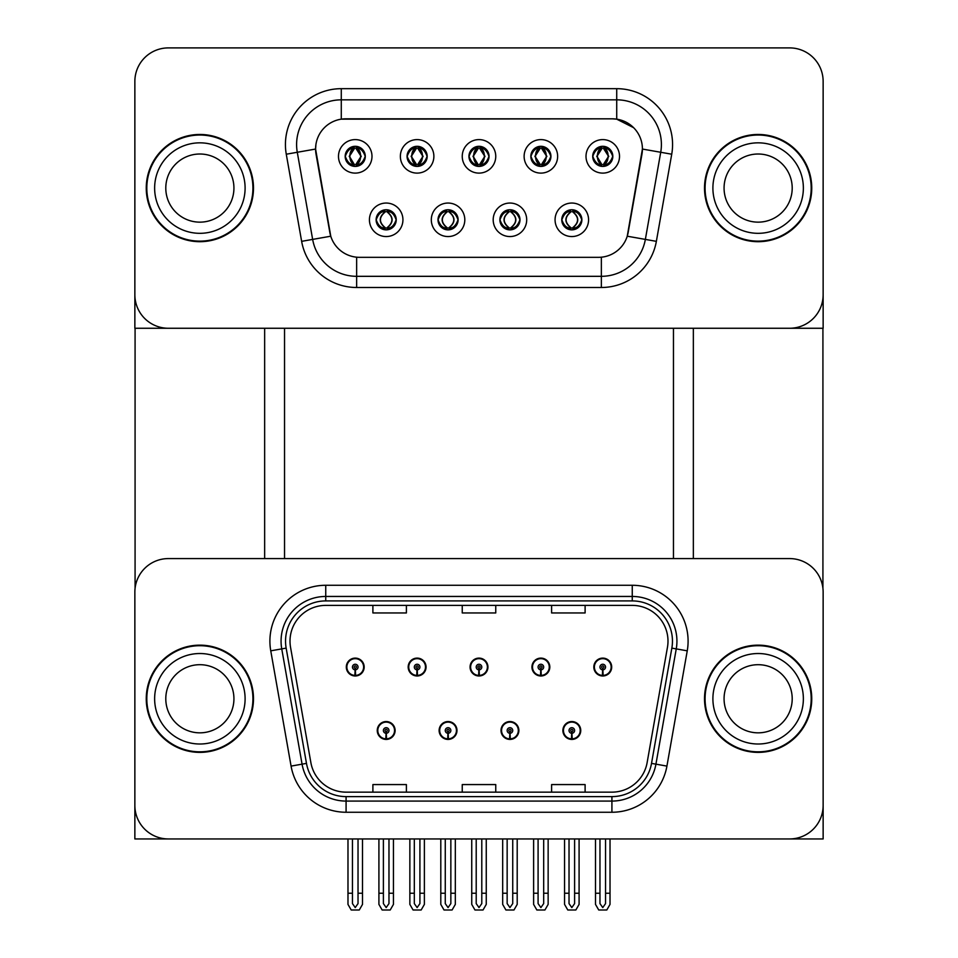 <?xml version="1.0" encoding="UTF-8"?>
<svg xmlns="http://www.w3.org/2000/svg" width="958" height="958" viewBox="0 0 958 958"><rect width="100%" height="100%" fill="white"/><g stroke="black" fill="none" stroke-linecap="round" stroke-linejoin="round"><path stroke-width="1.44" d="M377.248 730.487A8.933 8.933 0 0 0 386.182 739.42A8.933 8.933 0 0 0 395.115 730.487A8.933 8.933 0 0 0 386.182 721.554A8.933 8.933 0 0 0 377.248 730.487M439.123 730.487A8.933 8.933 0 0 0 448.057 739.42A8.933 8.933 0 0 0 456.99 730.487A8.933 8.933 0 0 0 448.057 721.554A8.933 8.933 0 0 0 439.123 730.487M501.01 730.487A8.933 8.933 0 0 0 509.943 739.42A8.933 8.933 0 0 0 518.877 730.487A8.933 8.933 0 0 0 509.943 721.554A8.933 8.933 0 0 0 501.01 730.487M531.941 667.043A8.933 8.933 0 0 0 540.887 675.977A8.933 8.933 0 0 0 549.82 667.043A8.933 8.933 0 0 0 540.887 658.11A8.933 8.933 0 0 0 531.941 667.043M470.067 667.043A8.933 8.933 0 0 0 479 675.977A8.933 8.933 0 0 0 487.933 667.043A8.933 8.933 0 0 0 479 658.11A8.933 8.933 0 0 0 470.067 667.043M408.18 667.043A8.933 8.933 0 0 0 417.113 675.977A8.933 8.933 0 0 0 426.059 667.043A8.933 8.933 0 0 0 417.113 658.11A8.933 8.933 0 0 0 408.18 667.043M346.305 667.043A8.933 8.933 0 0 0 355.238 675.977A8.933 8.933 0 0 0 364.172 667.043A8.933 8.933 0 0 0 355.238 658.11A8.933 8.933 0 0 0 346.305 667.043M562.885 730.487A8.933 8.933 0 0 0 571.818 739.42A8.933 8.933 0 0 0 580.752 730.487A8.933 8.933 0 0 0 571.818 721.554A8.933 8.933 0 0 0 562.885 730.487M593.828 667.043A8.933 8.933 0 0 0 602.762 675.977A8.933 8.933 0 0 0 611.695 667.043A8.933 8.933 0 0 0 602.762 658.11A8.933 8.933 0 0 0 593.828 667.043M823.138 838.945L823.138 592.092A33.506 33.506 0 0 0 789.631 558.586L168.368 558.586A33.506 33.506 0 0 0 134.862 592.092L134.862 838.945L823.138 838.945M673.462 328.259L673.462 558.586M284.538 328.259L284.538 558.586M468.953 156.358A10.047 10.047 0 0 0 479 166.417A10.047 10.047 0 0 0 489.047 156.358A10.047 10.047 0 0 0 479 146.311A10.047 10.047 0 0 0 468.953 156.358L469.037 156.358C471.025 150.885 473.635 148.179 476.868 148.239L476.186 146.706M462.247 156.358A16.753 16.753 0 0 0 479 173.111A16.753 16.753 0 0 0 495.753 156.358A16.753 16.753 0 0 0 479 139.605A16.753 16.753 0 0 0 462.247 156.358M499.884 219.801A10.047 10.047 0 0 0 509.943 229.86A10.047 10.047 0 0 0 519.99 219.801A10.047 10.047 0 0 0 509.943 209.754A10.047 10.047 0 0 0 499.884 219.801L499.98 219.801C501.884 225.214 504.495 227.92 507.812 227.932L509.009 227.932C502.351 222.507 502.351 217.095 509.009 211.682L507.812 211.682C504.555 211.61 501.944 214.317 499.98 219.801M493.19 219.801A16.753 16.753 0 0 0 509.943 236.554A16.753 16.753 0 0 0 526.696 219.801A16.753 16.753 0 0 0 509.943 203.048A16.753 16.753 0 0 0 493.19 219.801M530.828 156.358A10.047 10.047 0 0 0 540.887 166.417A10.047 10.047 0 0 0 550.934 156.358A10.047 10.047 0 0 0 540.887 146.311A10.047 10.047 0 0 0 530.828 156.358L530.924 156.358C532.911 150.885 535.522 148.179 538.755 148.239L538.073 146.706M524.122 156.358A16.753 16.753 0 0 0 540.887 173.111A16.753 16.753 0 0 0 557.64 156.358A16.753 16.753 0 0 0 540.887 139.605A16.753 16.753 0 0 0 524.122 156.358M592.715 156.358A10.047 10.047 0 0 0 602.762 166.417A10.047 10.047 0 0 0 612.821 156.358A10.047 10.047 0 0 0 602.762 146.311A10.047 10.047 0 0 0 592.715 156.358L592.798 156.358C594.786 150.885 597.397 148.179 600.63 148.239L599.947 146.706M586.009 156.358A16.753 16.753 0 0 0 602.762 173.111A16.753 16.753 0 0 0 619.515 156.358A16.753 16.753 0 0 0 602.762 139.605A16.753 16.753 0 0 0 586.009 156.358M407.066 156.358A10.047 10.047 0 0 0 417.113 166.417A10.047 10.047 0 0 0 427.172 156.358A10.047 10.047 0 0 0 417.113 146.311A10.047 10.047 0 0 0 407.066 156.358L407.162 156.358C409.15 150.885 411.76 148.179 414.994 148.239L414.311 146.706M400.36 156.358A16.753 16.753 0 0 0 417.113 173.111A16.753 16.753 0 0 0 433.878 156.358A16.753 16.753 0 0 0 417.113 139.605A16.753 16.753 0 0 0 400.36 156.358M345.179 156.358A10.047 10.047 0 0 0 355.238 166.417A10.047 10.047 0 0 0 365.285 156.358A10.047 10.047 0 0 0 355.238 146.311A10.047 10.047 0 0 0 345.179 156.358L345.275 156.358C347.263 150.885 349.874 148.179 353.107 148.239L352.424 146.706M338.485 156.358A16.753 16.753 0 0 0 355.238 173.111A16.753 16.753 0 0 0 371.991 156.358A16.753 16.753 0 0 0 355.238 139.605A16.753 16.753 0 0 0 338.485 156.358M376.123 219.801A10.047 10.047 0 0 0 386.182 229.86A10.047 10.047 0 0 0 396.229 219.801A10.047 10.047 0 0 0 386.182 209.754A10.047 10.047 0 0 0 376.123 219.801L376.219 219.801C378.123 225.214 380.733 227.92 384.05 227.932L385.248 227.932C378.59 222.507 378.59 217.095 385.248 211.682L384.05 211.682C380.793 211.61 378.182 214.317 376.219 219.801M369.429 219.801A16.753 16.753 0 0 0 386.182 236.554A16.753 16.753 0 0 0 402.935 219.801A16.753 16.753 0 0 0 386.182 203.048A16.753 16.753 0 0 0 369.429 219.801M438.01 219.801A10.047 10.047 0 0 0 448.057 229.86A10.047 10.047 0 0 0 458.116 219.801A10.047 10.047 0 0 0 448.057 209.754A10.047 10.047 0 0 0 438.01 219.801L438.093 219.801C440.009 225.214 442.62 227.92 445.937 227.932L447.123 227.932C440.476 222.507 440.476 217.095 447.123 211.682L445.937 211.682C442.68 211.61 440.069 214.317 438.093 219.801M431.304 219.801A16.753 16.753 0 0 0 448.057 236.554A16.753 16.753 0 0 0 464.81 219.801A16.753 16.753 0 0 0 448.057 203.048A16.753 16.753 0 0 0 431.304 219.801M561.771 219.801A10.047 10.047 0 0 0 571.818 229.86A10.047 10.047 0 0 0 581.877 219.801A10.047 10.047 0 0 0 571.818 209.754A10.047 10.047 0 0 0 561.771 219.801L561.867 219.801C563.771 225.214 566.382 227.92 569.699 227.932L570.884 227.932C564.238 222.507 564.238 217.095 570.884 211.682L569.699 211.682C566.441 211.61 563.831 214.317 561.867 219.801M555.065 219.801A16.753 16.753 0 0 0 571.818 236.554A16.753 16.753 0 0 0 588.571 219.801A16.753 16.753 0 0 0 571.818 203.048A16.753 16.753 0 0 0 555.065 219.801M315.589 148.993A30.153 30.153 0 0 0 316.044 154.226L329.827 232.411A30.153 30.153 0 0 0 359.525 257.331L598.475 257.331A30.153 30.153 0 0 0 628.173 232.411L641.956 154.226A30.153 30.153 0 0 0 612.258 118.828L345.742 118.828A30.153 30.153 0 0 0 315.589 148.993L315.912 144.514M134.862 81.406L134.862 328.259L823.138 328.259L823.138 81.406A33.506 33.506 0 0 0 789.631 47.9L168.368 47.9A33.506 33.506 0 0 0 134.862 81.406L134.862 294.753A33.506 33.506 0 0 0 168.368 328.259L789.631 328.259A33.506 33.506 0 0 0 823.138 294.753L823.138 81.406M146.251 698.765A53.612 53.612 0 0 0 199.863 752.377A53.612 53.612 0 0 0 253.487 698.765A53.612 53.612 0 0 0 199.863 645.153A53.612 53.612 0 0 0 146.251 698.765M704.513 698.765A53.612 53.612 0 0 0 758.137 752.377A53.612 53.612 0 0 0 811.749 698.765A53.612 53.612 0 0 0 758.137 645.153A53.612 53.612 0 0 0 704.513 698.765M290.011 641.13A35.745 35.745 0 0 1 325.744 605.384L632.256 605.384A35.745 35.745 0 0 1 667.451 647.333L647.129 762.604A35.745 35.745 0 0 1 611.923 792.146L346.077 792.146A35.745 35.745 0 0 1 310.871 762.604L290.549 647.333A35.745 35.745 0 0 1 290.011 641.13M285.544 641.13A40.212 40.212 0 0 0 286.155 648.111L306.476 763.382A40.212 40.212 0 0 0 346.077 796.613L611.923 796.613A40.212 40.212 0 0 0 651.524 763.382L671.845 648.111A40.212 40.212 0 0 0 632.256 600.917L325.744 600.917A40.212 40.212 0 0 0 285.544 641.13M270.755 650.829A55.851 55.851 0 0 1 325.744 585.278L632.256 585.278A55.851 55.851 0 0 1 687.245 650.829L666.924 766.101A55.851 55.851 0 0 1 611.923 812.252L346.077 812.252A55.851 55.851 0 0 1 291.076 766.101L270.755 650.829L281.748 648.889A44.679 44.679 0 0 1 325.744 596.451L632.256 596.451A44.679 44.679 0 0 1 676.252 648.889L655.931 764.161A44.679 44.679 0 0 1 611.923 801.08L346.077 801.08A44.679 44.679 0 0 1 302.069 764.161L281.748 648.889A44.679 44.679 0 0 1 281.065 641.13M789.631 558.586L168.368 558.586M134.862 592.092L134.862 805.439A33.506 33.506 0 0 0 168.368 838.945L789.631 838.945A33.506 33.506 0 0 0 823.138 805.439L823.138 592.092M462.247 605.384L462.247 612.952L495.753 612.952L495.753 605.384M372.89 605.384L372.89 612.952L406.396 612.952L406.396 605.384M551.604 605.384L551.604 612.952L585.11 612.952L585.11 605.384M495.753 792.146L495.753 784.578L462.247 784.578L462.247 792.146M406.396 792.146L406.396 784.578L372.89 784.578L372.89 792.146M585.11 792.146L585.11 784.578L551.604 784.578L551.604 792.146M146.251 188.079A53.612 53.612 0 0 0 199.863 241.691A53.612 53.612 0 0 0 253.487 188.079A53.612 53.612 0 0 0 199.863 134.467A53.612 53.612 0 0 0 146.251 188.079M704.513 188.079A53.612 53.612 0 0 0 758.137 241.691A53.612 53.612 0 0 0 811.749 188.079A53.612 53.612 0 0 0 758.137 134.467A53.612 53.612 0 0 0 704.513 188.079M341.276 88.675L616.724 88.675A55.851 55.851 0 0 1 671.726 154.214L656.362 241.344A55.851 55.851 0 0 1 601.361 287.496L356.639 287.496A55.851 55.851 0 0 1 301.638 241.344L286.274 154.214A55.851 55.851 0 0 1 341.276 88.675L341.276 99.836L616.724 99.836A44.679 44.679 0 0 1 660.721 152.274L645.357 239.404A44.679 44.679 0 0 1 601.361 276.323L356.639 276.323A44.679 44.679 0 0 1 312.643 239.404L297.279 152.274A44.679 44.679 0 0 1 341.276 99.836L341.276 119.163L612.258 118.828L616.724 119.163L633.573 127.653M598.475 257.331L359.525 257.331M671.726 154.214L642.411 149.053L627.239 236.207L656.362 241.344M301.638 241.344L330.761 236.207L315.589 149.053L297.279 152.274A44.679 44.679 0 0 1 296.597 144.514M628.173 232.411L627.981 233.369M330.019 233.369L329.827 232.411M789.631 47.9L168.368 47.9M574.608 838.945L574.608 903.598L571.818 907.585L569.028 903.598L569.028 893.239L564.561 893.239L564.561 904.4L567.783 909.992L575.854 909.992L579.087 904.4L579.087 838.945M571.698 733.277L571.459 738.857A8.383 8.383 0 0 1 563.448 730.487A8.383 8.383 0 0 1 571.818 722.116A8.383 8.383 0 0 1 580.201 730.487A8.383 8.383 0 0 1 572.189 738.857L571.938 733.277A2.79 2.79 0 0 0 574.608 730.487A2.79 2.79 0 0 0 571.818 727.697A2.79 2.79 0 0 0 569.028 730.487A2.79 2.79 0 0 0 571.698 733.277L571.77 731.601A1.114 1.114 0 0 1 570.705 730.487A1.114 1.114 0 0 1 571.818 729.373A1.114 1.114 0 0 1 572.944 730.487A1.114 1.114 0 0 1 571.866 731.601L571.938 733.277M564.561 838.945L564.561 893.239M569.028 838.945L569.028 893.239M574.608 893.239L579.087 893.239M605.552 838.945L605.552 903.598L602.762 907.585L599.971 903.598L599.971 893.239L595.505 893.239L595.505 904.4L598.726 909.992L606.797 909.992L610.018 904.4L610.018 838.945M602.642 669.834L602.402 675.414A8.383 8.383 0 0 1 594.379 667.043A8.383 8.383 0 0 1 602.762 658.661A8.383 8.383 0 0 1 611.144 667.043A8.383 8.383 0 0 1 603.133 675.414L602.881 669.834A2.79 2.79 0 0 0 605.552 667.043A2.79 2.79 0 0 0 602.762 664.253A2.79 2.79 0 0 0 599.971 667.043A2.79 2.79 0 0 0 602.642 669.834L602.714 668.157A1.114 1.114 0 0 1 601.648 667.043A1.114 1.114 0 0 1 602.762 665.93A1.114 1.114 0 0 1 603.875 667.043A1.114 1.114 0 0 1 602.81 668.157L602.881 669.834M595.505 838.945L595.505 893.239M599.971 838.945L599.971 893.239M605.552 893.239L610.018 893.239M512.734 838.945L512.734 903.598L509.943 907.585L507.153 903.598L507.153 893.239L502.675 893.239L502.675 904.4L505.908 909.992L513.979 909.992L517.2 904.4L517.2 838.945M509.824 733.277L509.572 738.857A8.383 8.383 0 0 1 501.561 730.487A8.383 8.383 0 0 1 509.943 722.116A8.383 8.383 0 0 1 518.314 730.487A8.383 8.383 0 0 1 510.303 738.857L510.063 733.277A2.79 2.79 0 0 0 512.734 730.487A2.79 2.79 0 0 0 509.943 727.697A2.79 2.79 0 0 0 507.153 730.487A2.79 2.79 0 0 0 509.824 733.277L509.896 731.601A1.114 1.114 0 0 1 508.818 730.487A1.114 1.114 0 0 1 509.943 729.373A1.114 1.114 0 0 1 511.057 730.487A1.114 1.114 0 0 1 509.991 731.601L510.063 733.277M502.675 838.945L502.675 893.239M507.153 838.945L507.153 893.239M512.734 893.239L517.2 893.239M450.847 838.945L450.847 903.598L448.057 907.585L445.266 903.598L445.266 893.239L440.8 893.239L440.8 904.4L444.021 909.992L452.092 909.992L455.325 904.4L455.325 838.945M447.937 733.277L447.697 738.857A8.383 8.383 0 0 1 439.686 730.487A8.383 8.383 0 0 1 448.057 722.116A8.383 8.383 0 0 1 456.439 730.487A8.383 8.383 0 0 1 448.428 738.857L448.176 733.277A2.79 2.79 0 0 0 450.847 730.487A2.79 2.79 0 0 0 448.057 727.697A2.79 2.79 0 0 0 445.266 730.487A2.79 2.79 0 0 0 447.937 733.277L448.009 731.601A1.114 1.114 0 0 1 446.943 730.487A1.114 1.114 0 0 1 448.057 729.373A1.114 1.114 0 0 1 449.182 730.487A1.114 1.114 0 0 1 448.104 731.601L448.176 733.277M440.8 838.945L440.8 893.239M445.266 838.945L445.266 893.239M450.847 893.239L455.325 893.239M388.972 838.945L388.972 903.598L386.182 907.585L383.392 903.598L383.392 893.239L378.913 893.239L378.913 904.4L382.146 909.992L390.217 909.992L393.439 904.4L393.439 838.945M386.062 733.277L385.811 738.857A8.383 8.383 0 0 1 377.799 730.487A8.383 8.383 0 0 1 386.182 722.116A8.383 8.383 0 0 1 394.552 730.487A8.383 8.383 0 0 1 386.541 738.857L386.302 733.277A2.79 2.79 0 0 0 388.972 730.487A2.79 2.79 0 0 0 386.182 727.697A2.79 2.79 0 0 0 383.392 730.487A2.79 2.79 0 0 0 386.062 733.277L386.134 731.601A1.114 1.114 0 0 1 385.056 730.487A1.114 1.114 0 0 1 386.182 729.373A1.114 1.114 0 0 1 387.295 730.487A1.114 1.114 0 0 1 386.23 731.601L386.302 733.277M378.913 838.945L378.913 893.239M383.392 838.945L383.392 893.239M388.972 893.239L393.439 893.239M543.677 838.945L543.677 903.598L540.887 907.585L538.085 903.598L538.085 893.239L533.618 893.239L533.618 904.4L536.839 909.992L544.922 909.992L548.144 904.4L548.144 838.945M540.755 669.834L540.516 675.414A8.383 8.383 0 0 1 532.504 667.043A8.383 8.383 0 0 1 540.887 658.661A8.383 8.383 0 0 1 549.257 667.043A8.383 8.383 0 0 1 541.246 675.414L541.007 669.834A2.79 2.79 0 0 0 543.677 667.043A2.79 2.79 0 0 0 540.887 664.253A2.79 2.79 0 0 0 538.085 667.043A2.79 2.79 0 0 0 540.755 669.834L540.827 668.157A1.114 1.114 0 0 1 539.761 667.043A1.114 1.114 0 0 1 540.887 665.93A1.114 1.114 0 0 1 542 667.043A1.114 1.114 0 0 1 540.935 668.157L541.007 669.834M533.618 838.945L533.618 893.239M538.085 838.945L538.085 893.239M543.677 893.239L548.144 893.239M481.79 838.945L481.79 903.598L479 907.585L476.21 903.598L476.21 893.239L471.743 893.239L471.743 904.4L474.964 909.992L483.036 909.992L486.257 904.4L486.257 838.945M478.88 669.834L478.629 675.414A8.383 8.383 0 0 1 470.618 667.043A8.383 8.383 0 0 1 479 658.661A8.383 8.383 0 0 1 487.382 667.043A8.383 8.383 0 0 1 479.371 675.414L479.12 669.834A2.79 2.79 0 0 0 481.79 667.043A2.79 2.79 0 0 0 479 664.253A2.79 2.79 0 0 0 476.21 667.043A2.79 2.79 0 0 0 478.88 669.834L478.952 668.157A1.114 1.114 0 0 1 477.886 667.043A1.114 1.114 0 0 1 479 665.93A1.114 1.114 0 0 1 480.114 667.043A1.114 1.114 0 0 1 479.048 668.157L479.12 669.834M471.743 838.945L471.743 893.239M476.21 838.945L476.21 893.239M481.79 893.239L486.257 893.239M419.915 838.945L419.915 903.598L417.113 907.585L414.323 903.598L414.323 893.239L409.856 893.239L409.856 904.4L413.078 909.992L421.161 909.992L424.382 904.4L424.382 838.945M416.993 669.834L416.754 675.414A8.383 8.383 0 0 1 408.743 667.043A8.383 8.383 0 0 1 417.113 658.661A8.383 8.383 0 0 1 425.496 667.043A8.383 8.383 0 0 1 417.484 675.414L417.245 669.834A2.79 2.79 0 0 0 419.915 667.043A2.79 2.79 0 0 0 417.113 664.253A2.79 2.79 0 0 0 414.323 667.043A2.79 2.79 0 0 0 416.993 669.834L417.065 668.157A1.114 1.114 0 0 1 416 667.043A1.114 1.114 0 0 1 417.113 665.93A1.114 1.114 0 0 1 418.239 667.043A1.114 1.114 0 0 1 417.173 668.157L417.245 669.834M409.856 838.945L409.856 893.239M414.323 838.945L414.323 893.239M419.915 893.239L424.382 893.239M358.029 838.945L358.029 903.598L355.238 907.585L352.448 903.598L352.448 893.239L347.982 893.239L347.982 904.4L351.203 909.992L359.274 909.992L362.495 904.4L362.495 838.945M355.119 669.834L354.867 675.414A8.383 8.383 0 0 1 346.856 667.043A8.383 8.383 0 0 1 355.238 658.661A8.383 8.383 0 0 1 363.621 667.043A8.383 8.383 0 0 1 355.598 675.414L355.358 669.834A2.79 2.79 0 0 0 358.029 667.043A2.79 2.79 0 0 0 355.238 664.253A2.79 2.79 0 0 0 352.448 667.043A2.79 2.79 0 0 0 355.119 669.834L355.19 668.157A1.114 1.114 0 0 1 354.125 667.043A1.114 1.114 0 0 1 355.238 665.93A1.114 1.114 0 0 1 356.352 667.043A1.114 1.114 0 0 1 355.286 668.157L355.358 669.834M347.982 838.945L347.982 893.239M352.448 838.945L352.448 893.239M358.029 893.239L362.495 893.239M573.555 229.704L572.752 227.932L573.95 227.932C577.207 227.992 579.818 225.286 581.781 219.789C579.865 214.388 577.255 211.682 573.95 211.682L574.632 210.149M573.555 209.898L572.752 211.682L573.95 211.682M572.752 227.932L573.267 229.752L572.417 227.932C579.255 222.507 579.255 217.095 572.429 211.682L573.267 209.85L572.429 211.682C579.482 217.095 579.482 222.507 572.417 227.932L572.752 227.932C579.41 222.507 579.41 217.095 572.752 211.682M571.219 227.932L570.381 229.752L571.231 227.932C564.154 222.507 564.154 217.095 571.231 211.682C564.394 217.095 564.394 222.507 571.219 227.932M570.884 211.682L570.094 209.898M612.821 156.358L612.725 156.358C610.785 150.957 608.174 148.25 604.893 148.239L603.696 148.239L608.773 156.358L603.696 164.477L604.893 164.477L605.576 166.009M601.025 146.454L601.828 148.239L600.63 148.239M603.372 148.239L603.372 148.239C609.599 148.454 609.803 163.435 603.36 164.477L604.199 166.309L603.372 164.477L608.569 156.358L603.372 148.239L604.211 146.406L603.36 148.239M612.725 156.358C610.713 161.878 608.102 164.584 604.893 164.477M601.828 148.239L596.75 156.358L601.828 164.477L600.63 164.477C597.493 164.68 594.882 161.974 592.798 156.358M601.828 164.477L596.954 156.358L602.151 148.239C595.924 148.454 595.72 163.435 602.163 164.477L601.025 166.261M135.078 328.259L135.078 588.236M264.647 328.259L264.647 558.586M693.352 328.259L693.352 558.586M822.922 328.259L822.922 588.236M511.668 229.704L510.877 227.932L512.063 227.932C515.32 227.992 517.943 225.286 519.907 219.789C517.979 214.388 515.368 211.682 512.063 211.682L512.746 210.149M511.668 209.898L510.877 211.682L512.063 211.682M510.877 227.932L511.38 229.752L510.53 227.932C517.368 222.507 517.368 217.095 510.542 211.682L511.38 209.85L510.542 211.682C517.607 217.095 517.607 222.507 510.53 227.932L510.877 227.932C517.524 222.507 517.524 217.095 510.877 211.682M509.333 227.932L508.494 229.752L509.345 227.932C502.279 222.507 502.279 217.095 509.345 211.682C502.507 217.095 502.507 222.507 509.333 227.932M509.009 211.682L508.207 209.898M449.793 229.704L448.991 227.932L450.188 227.932C453.445 227.992 456.056 225.286 458.02 219.789C456.104 214.388 453.493 211.682 450.188 211.682L450.871 210.149M449.793 209.898L448.991 211.682L450.188 211.682M448.991 227.932L449.506 229.752L448.655 227.932C455.493 222.507 455.493 217.095 448.667 211.682L449.506 209.85L448.667 211.682C455.721 217.095 455.721 222.507 448.655 227.932L448.991 227.932C455.649 222.507 455.649 217.095 448.991 211.682M447.458 227.932L446.62 229.752L447.47 227.932C440.393 222.507 440.393 217.095 447.47 211.682C440.632 217.095 440.632 222.507 447.458 227.932M447.123 211.682L446.332 209.898M387.906 229.704L387.116 227.932L388.301 227.932C391.559 227.992 394.181 225.286 396.133 219.789C394.217 214.388 391.606 211.682 388.301 211.682L388.984 210.149M387.906 209.898L387.116 211.682L388.301 211.682M387.116 227.932L387.619 229.752L386.769 227.932C393.606 222.507 393.606 217.095 386.781 211.682L387.619 209.85L386.781 211.682C393.846 217.095 393.846 222.507 386.769 227.932L387.116 227.932C393.762 222.507 393.762 217.095 387.116 211.682M385.571 227.932L384.733 229.752L385.583 227.932C378.518 222.507 378.518 217.095 385.583 211.682C378.745 217.095 378.745 222.507 385.571 227.932M385.248 211.682L384.445 209.898M550.934 156.358L550.838 156.358C548.898 150.957 546.288 148.25 543.006 148.239L541.821 148.239L546.886 156.358L541.821 164.477L543.006 164.477L543.689 166.009M539.15 146.454L539.941 148.239L538.755 148.239M542.324 166.309L541.486 164.477L546.695 156.358L541.486 148.239L542.324 146.406M550.838 156.358C548.826 161.878 546.216 164.584 543.006 164.477M539.941 148.239L534.875 156.358L539.941 164.477L538.755 164.477C535.618 164.68 533.007 161.974 530.924 156.358M539.15 166.261L540.276 164.477L535.067 156.358L540.276 148.239L539.438 146.406M539.941 164.477L539.438 166.309M489.047 156.358L488.963 156.358C487.023 150.957 484.413 148.25 481.132 148.239L479.934 148.239L485.011 156.358L479.934 164.477L481.132 164.477L481.814 166.009M477.264 146.454L478.066 148.239L476.868 148.239M479.611 148.239L479.611 148.239C485.838 148.454 486.041 163.435 479.599 164.477L480.437 166.309L479.611 164.477L484.808 156.358L479.611 148.239L480.449 146.406L479.599 148.239M488.963 156.358C486.951 161.878 484.341 164.584 481.132 164.477M478.066 148.239L472.989 156.358L478.066 164.477L476.868 164.477C473.731 164.68 471.12 161.974 469.037 156.358M478.066 164.477L473.192 156.358L478.389 148.239C472.162 148.454 471.959 163.435 478.401 164.477L477.264 166.261M427.172 156.358L427.076 156.358C425.136 150.957 422.526 148.25 419.245 148.239L418.059 148.239L423.125 156.358L418.059 164.477L419.245 164.477L419.927 166.009M415.389 146.454L416.179 148.239L414.994 148.239M418.562 166.309L417.724 164.477L422.933 156.358L417.724 148.239L418.562 146.406M427.076 156.358C425.065 161.878 422.454 164.584 419.245 164.477M416.179 148.239L411.114 156.358L416.179 164.477L414.994 164.477C411.856 164.68 409.246 161.974 407.162 156.358M415.389 166.261L416.514 164.477L411.305 156.358L416.514 148.239L415.676 146.406M416.179 164.477L415.676 166.309M365.285 156.358L365.202 156.358C363.262 150.957 360.651 148.25 357.37 148.239L356.172 148.239L361.25 156.358L356.172 164.477L357.37 164.477L358.053 166.009M353.502 146.454L354.304 148.239L353.107 148.239M355.849 148.239L355.849 148.239C362.076 148.454 362.28 163.435 355.837 164.477L356.675 166.309L355.849 164.477L361.046 156.358L355.849 148.239L356.687 146.406L355.837 148.239M365.202 156.358C363.19 161.878 360.579 164.584 357.37 164.477M354.304 148.239L349.227 156.358L354.304 164.477L353.107 164.477C349.969 164.68 347.359 161.974 345.275 156.358M354.304 164.477L349.43 156.358L354.628 148.239C348.401 148.454 348.197 163.435 354.64 164.477L353.502 166.261M233.932 698.765A34.069 34.069 0 0 0 199.863 664.696A34.069 34.069 0 0 0 165.794 698.765A34.069 34.069 0 0 0 199.863 732.834A34.069 34.069 0 0 0 233.932 698.765A34.069 34.069 0 0 1 199.863 732.834A34.069 34.069 0 0 1 165.794 698.765M146.814 698.765A53.061 53.061 0 0 1 199.863 645.704A53.061 53.061 0 0 1 252.924 698.765A53.061 53.061 0 0 1 199.863 751.826A53.061 53.061 0 0 1 146.814 698.765M792.206 188.079A34.069 34.069 0 0 0 758.137 154.01A34.069 34.069 0 0 0 724.068 188.079A34.069 34.069 0 0 0 758.137 222.148A34.069 34.069 0 0 0 792.206 188.079A34.069 34.069 0 0 1 758.137 222.148A34.069 34.069 0 0 1 724.068 188.079M705.076 188.079A53.061 53.061 0 0 1 758.137 135.03A53.061 53.061 0 0 1 811.187 188.079A53.061 53.061 0 0 1 758.137 241.141A53.061 53.061 0 0 1 705.076 188.079M792.206 698.765A34.069 34.069 0 0 0 758.137 664.696A34.069 34.069 0 0 0 724.068 698.765A34.069 34.069 0 0 0 758.137 732.834A34.069 34.069 0 0 0 792.206 698.765A34.069 34.069 0 0 1 758.137 732.834A34.069 34.069 0 0 1 724.068 698.765M705.076 698.765A53.061 53.061 0 0 1 758.137 645.704A53.061 53.061 0 0 1 811.187 698.765A53.061 53.061 0 0 1 758.137 751.826A53.061 53.061 0 0 1 705.076 698.765M233.932 188.079A34.069 34.069 0 0 0 199.863 154.01A34.069 34.069 0 0 0 165.794 188.079A34.069 34.069 0 0 0 199.863 222.148A34.069 34.069 0 0 0 233.932 188.079A34.069 34.069 0 0 1 199.863 222.148A34.069 34.069 0 0 1 165.794 188.079M146.814 188.079A53.061 53.061 0 0 1 199.863 135.03A53.061 53.061 0 0 1 252.924 188.079A53.061 53.061 0 0 1 199.863 241.141A53.061 53.061 0 0 1 146.814 188.079M632.256 585.278L632.256 600.917M281.748 648.889L286.155 648.111M346.077 812.252L346.077 796.613M611.923 796.613L611.923 812.252M651.524 763.382L666.924 766.101M291.076 766.101L306.476 763.382M671.845 648.111L687.245 650.829M325.744 585.278L325.744 600.917M616.724 88.675L616.724 119.163M601.361 257.199L601.361 287.496M356.639 287.496L356.639 257.199M286.274 154.214L297.279 152.274M571.459 738.857A8.383 8.383 0 0 1 563.448 730.487M602.402 675.414A8.383 8.383 0 0 1 594.379 667.043M509.572 738.857A8.383 8.383 0 0 1 501.561 730.487M447.697 738.857A8.383 8.383 0 0 1 439.686 730.487M385.811 738.857A8.383 8.383 0 0 1 377.799 730.487M540.516 675.414A8.383 8.383 0 0 1 532.504 667.043M478.629 675.414A8.383 8.383 0 0 1 470.618 667.043M416.754 675.414A8.383 8.383 0 0 1 408.743 667.043M354.867 675.414A8.383 8.383 0 0 1 346.856 667.043M573.95 227.932L574.632 229.453M569.699 211.682L569.016 210.149M569.699 227.932L569.016 229.453M570.094 229.704L570.884 227.932M604.893 148.239L605.576 146.706M604.498 146.454L603.696 148.239M601.313 146.406L602.151 148.239L601.325 146.406M604.498 166.261L603.696 164.477M600.63 164.477L599.947 166.009M601.313 166.309L602.151 164.477L601.325 166.309M512.063 227.932L512.746 229.453M507.812 211.682L507.129 210.149M507.812 227.932L507.129 229.453M508.207 229.704L509.009 227.932M450.188 227.932L450.871 229.453M445.937 211.682L445.254 210.149M445.937 227.932L445.254 229.453M446.332 229.704L447.123 227.932M388.301 227.932L388.984 229.453M384.05 211.682L383.368 210.149M384.05 227.932L383.368 229.453M384.445 229.704L385.248 227.932M543.006 148.239L543.689 146.706M542.611 146.454L541.821 148.239M542.611 166.261L541.821 164.477M538.755 164.477L538.073 166.009M481.132 148.239L481.814 146.706M480.736 146.454L479.934 148.239M477.551 146.406L478.389 148.239L477.563 146.406M480.736 166.261L479.934 164.477M476.868 164.477L476.186 166.009M477.551 166.309L478.389 164.477L477.563 166.309M419.245 148.239L419.927 146.706M418.85 146.454L418.059 148.239M418.85 166.261L418.059 164.477M414.994 164.477L414.311 166.009M357.37 148.239L358.053 146.706M356.975 146.454L356.172 148.239M353.789 146.406L354.628 148.239L353.801 146.406M356.975 166.261L356.172 164.477M353.107 164.477L352.424 166.009M353.789 166.309L354.628 164.477L353.801 166.309M154.633 698.765A45.242 45.242 0 0 1 199.863 653.524A45.242 45.242 0 0 1 245.104 698.765A45.242 45.242 0 0 1 199.863 744.007A45.242 45.242 0 0 1 154.633 698.765M712.896 188.079A45.242 45.242 0 0 1 758.137 142.838A45.242 45.242 0 0 1 803.367 188.079A45.242 45.242 0 0 1 758.137 233.321A45.242 45.242 0 0 1 712.896 188.079M712.896 698.765A45.242 45.242 0 0 1 758.137 653.524A45.242 45.242 0 0 1 803.367 698.765A45.242 45.242 0 0 1 758.137 744.007A45.242 45.242 0 0 1 712.896 698.765M154.633 188.079A45.242 45.242 0 0 1 199.863 142.838A45.242 45.242 0 0 1 245.104 188.079A45.242 45.242 0 0 1 199.863 233.321A45.242 45.242 0 0 1 154.633 188.079M542.312 146.406L541.474 148.239C547.725 148.454 547.916 163.435 541.474 164.477L542.312 166.309M539.45 146.406L540.288 148.239C534.037 148.454 533.846 163.435 540.288 164.477L539.45 166.309M418.55 146.406L417.712 148.239C423.963 148.454 424.154 163.435 417.712 164.477L418.55 166.309M415.688 146.406L416.526 148.239C410.275 148.454 410.084 163.435 416.526 164.477L415.688 166.309"/></g></svg>
